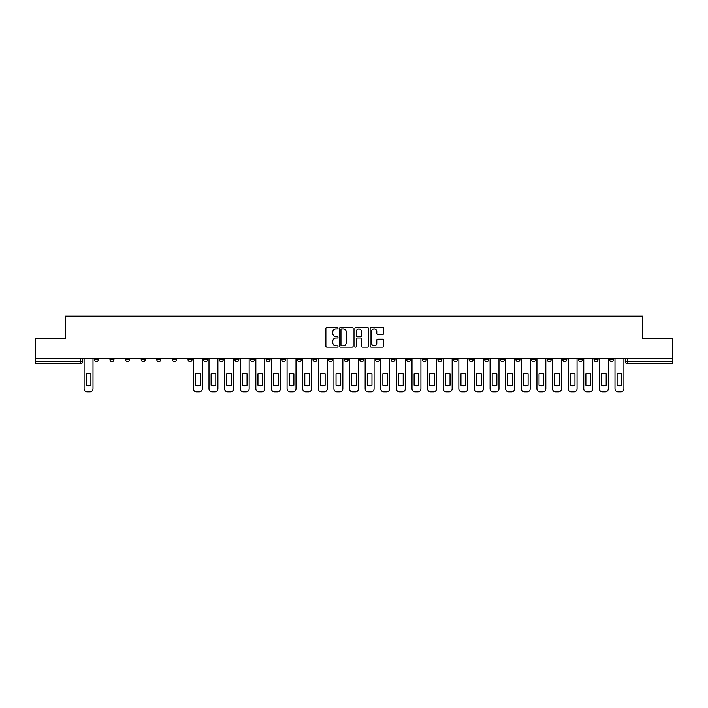<?xml version="1.0" encoding="UTF-8"?>
<svg xmlns="http://www.w3.org/2000/svg" width="708" height="708" viewBox="0 0 708 708"><rect width="100%" height="100%" fill="white"/><g stroke="black" fill="none" stroke-linecap="round" stroke-linejoin="round"><path stroke-width="1.06" d="M337.981 328.193A0.69 0.69 0 0 0 337.3 327.512L326.857 327.512A0.982 0.982 0 0 0 325.875 328.494L325.875 346.177A0.982 0.982 0 0 0 326.857 347.159L337.3 347.159A0.69 0.69 0 0 0 337.981 346.469A0.69 0.69 0 0 0 337.3 345.787L335.946 345.787A3.142 3.142 0 0 1 332.804 342.637L332.804 341.168A3.142 3.142 0 0 1 335.946 338.026L337.3 338.026A0.69 0.69 0 0 0 337.981 337.335A0.69 0.69 0 0 0 337.3 336.645L335.946 336.645A3.142 3.142 0 0 1 332.804 333.503L332.804 332.025A3.142 3.142 0 0 1 335.946 328.884L337.3 328.884A0.69 0.69 0 0 0 337.981 328.193M609.641 358.452L609.641 359.558L613.641 359.558A2 2 0 0 1 611.641 361.558A2 2 0 0 1 609.641 359.558L609.641 358.452M515.955 358.452L515.955 359.558L519.955 359.558A2 2 0 0 1 517.955 361.558A2 2 0 0 1 515.955 359.558L515.955 358.452M500.335 358.452L500.335 359.558L504.344 359.558A2 2 0 0 1 502.344 361.558A2 2 0 0 1 500.335 359.558L500.335 358.452M406.649 358.452L406.649 359.558L410.658 359.558A2 2 0 0 1 408.649 361.558A2 2 0 0 1 406.649 359.558L406.649 358.452M391.037 358.452L391.037 359.558L395.037 359.558A2 2 0 0 1 393.037 361.558A2 2 0 0 1 391.037 359.558L391.037 358.452M375.417 358.452L375.417 359.558L379.426 359.558A2 2 0 0 1 377.426 361.558A2 2 0 0 1 375.417 359.558L375.417 358.452M344.194 358.452L344.194 359.558L348.194 359.558A2 2 0 0 1 346.194 361.558A2 2 0 0 1 344.194 359.558L344.194 358.452M312.963 359.558L312.963 358.452L312.963 359.558A2 2 0 0 0 314.963 361.558A2 2 0 0 1 312.963 359.558L316.963 359.558A2 2 0 0 1 314.963 361.558A2 2 0 0 0 316.963 359.558L316.963 358.452L316.963 359.558M297.342 359.558L297.342 358.452L297.342 359.558A2 2 0 0 0 299.351 361.558A2 2 0 0 1 297.342 359.558L301.351 359.558A2 2 0 0 1 299.351 361.558M281.731 359.558L281.731 358.452L281.731 359.558A2 2 0 0 0 283.731 361.558A2 2 0 0 1 281.731 359.558L285.74 359.558A2 2 0 0 1 283.731 361.558A2 2 0 0 0 285.74 359.558L285.74 358.452L285.74 359.558M266.12 358.452L266.12 359.558L270.12 359.558A2 2 0 0 1 268.12 361.558A2 2 0 0 1 266.12 359.558L266.12 358.452M250.499 358.452L250.499 359.558L254.508 359.558A2 2 0 0 1 252.508 361.558A2 2 0 0 1 250.499 359.558L250.499 358.452M234.888 358.452L234.888 359.558L238.888 359.558A2 2 0 0 1 236.888 361.558A2 2 0 0 1 234.888 359.558L234.888 358.452M219.276 359.558L219.276 358.452L219.276 359.558A2 2 0 0 0 221.277 361.558A2 2 0 0 1 219.276 359.558L223.277 359.558A2 2 0 0 1 221.277 361.558M188.045 359.558L188.045 358.452L188.045 359.558A2 2 0 0 0 190.045 361.558A2 2 0 0 1 188.045 359.558L192.045 359.558A2 2 0 0 1 190.045 361.558A2 2 0 0 0 192.045 359.558L192.045 358.452L192.045 359.558M172.433 359.558L172.433 358.452L172.433 359.558A2 2 0 0 0 174.434 361.558A2 2 0 0 1 172.433 359.558L176.434 359.558A2 2 0 0 1 174.434 361.558A2 2 0 0 0 176.434 359.558L176.434 358.452L176.434 359.558M156.813 359.558L156.813 358.452L156.813 359.558A2 2 0 0 0 158.813 361.558A2 2 0 0 1 156.813 359.558L160.822 359.558A2 2 0 0 1 158.813 361.558A2 2 0 0 0 160.822 359.558L160.822 358.452L160.822 359.558M141.202 359.558L141.202 358.452L141.202 359.558A2 2 0 0 0 143.202 361.558A2 2 0 0 1 141.202 359.558L145.202 359.558A2 2 0 0 1 143.202 361.558M125.582 359.558L125.582 358.452L125.582 359.558A2 2 0 0 0 127.59 361.558A2 2 0 0 1 125.582 359.558L129.591 359.558A2 2 0 0 1 127.59 361.558A2 2 0 0 0 129.591 359.558L129.591 358.452L129.591 359.558M109.97 359.558L109.97 358.452L109.97 359.558A2 2 0 0 0 111.97 361.558A2 2 0 0 1 109.97 359.558L113.97 359.558A2 2 0 0 1 111.97 361.558A2 2 0 0 0 113.97 359.558L113.97 358.452L113.97 359.558M382.709 334.433A0.982 0.982 0 0 0 383.692 333.45L383.692 328.494A0.982 0.982 0 0 0 382.709 327.512L371.116 327.512A0.982 0.982 0 0 0 370.134 328.494L370.134 346.177A0.982 0.982 0 0 0 371.116 347.159L382.709 347.159A0.982 0.982 0 0 0 383.692 346.177L383.692 340.185A0.982 0.982 0 0 0 382.709 339.203L377.753 339.203A0.982 0.982 0 0 0 376.771 340.185L376.771 343.159A2.628 2.628 0 0 1 374.143 345.787A2.628 2.628 0 0 1 371.514 343.159L371.514 331.512A2.628 2.628 0 0 1 374.143 328.884A2.628 2.628 0 0 1 376.771 331.512L376.771 333.45A0.982 0.982 0 0 0 377.753 334.433L382.709 334.433M35.4 358.452L35.4 338.539L65.225 338.539L65.225 316.211L642.775 316.211L642.775 338.539L672.6 338.539L672.6 358.452L35.4 358.452L35.4 361.558L82.748 361.558L82.748 358.452L82.748 361.558A2 2 0 0 1 80.739 363.558L35.4 363.558L35.4 361.558M353.142 328.494A0.982 0.982 0 0 0 352.159 327.512L340.566 327.512A0.982 0.982 0 0 0 339.583 328.494L339.583 346.177A0.982 0.982 0 0 0 340.566 347.159L352.159 347.159A0.982 0.982 0 0 0 353.142 346.177L353.142 328.494M355.841 327.512L367.434 327.512A0.982 0.982 0 0 1 368.417 328.494L368.417 346.177A0.982 0.982 0 0 1 367.434 347.159L362.478 347.159A0.982 0.982 0 0 1 361.487 346.177L361.487 339.008A0.982 0.982 0 0 0 360.505 338.026L357.221 338.026A0.982 0.982 0 0 0 356.239 339.008L356.239 346.469A0.69 0.69 0 0 1 355.549 347.159A0.69 0.69 0 0 1 354.858 346.469L354.858 328.494A0.982 0.982 0 0 1 355.841 327.512M625.253 358.452L625.253 361.558L672.6 361.558L672.6 363.558L627.261 363.558A2 2 0 0 1 625.253 361.558A2 2 0 0 0 627.261 363.558L627.261 358.452M672.6 358.452L672.6 361.558M613.641 358.452L613.641 359.558A2 2 0 0 1 611.641 361.558M598.03 358.452L598.03 359.558A2 2 0 0 1 596.03 361.558A2 2 0 0 1 594.03 359.558L598.03 359.558M594.03 358.452L594.03 359.558M582.418 358.452L582.418 359.558A2 2 0 0 1 580.41 361.558A2 2 0 0 1 578.409 359.558L582.418 359.558M578.409 358.452L578.409 359.558M566.798 358.452L566.798 359.558A2 2 0 0 1 564.798 361.558A2 2 0 0 1 562.798 359.558A2 2 0 0 0 564.798 361.558M562.798 358.452L562.798 359.558L566.798 359.558M551.187 358.452L551.187 359.558A2 2 0 0 1 549.187 361.558A2 2 0 0 1 547.178 359.558L551.187 359.558M547.178 358.452L547.178 359.558M535.567 358.452L535.567 359.558A2 2 0 0 1 533.567 361.558A2 2 0 0 1 531.566 359.558L535.567 359.558M531.566 358.452L531.566 359.558M519.955 358.452L519.955 359.558M504.344 358.452L504.344 359.558L504.344 358.452M488.724 358.452L488.724 359.558A2 2 0 0 1 486.723 361.558A2 2 0 0 1 484.723 359.558L488.724 359.558M484.723 358.452L484.723 359.558M473.112 358.452L473.112 359.558A2 2 0 0 1 471.112 361.558A2 2 0 0 1 469.112 359.558L473.112 359.558M469.112 358.452L469.112 359.558M457.501 358.452L457.501 359.558A2 2 0 0 1 455.492 361.558A2 2 0 0 1 453.492 359.558L457.501 359.558M453.492 358.452L453.492 359.558M441.881 358.452L441.881 359.558A2 2 0 0 1 439.88 361.558A2 2 0 0 1 437.88 359.558L441.881 359.558M437.88 358.452L437.88 359.558M426.269 358.452L426.269 359.558A2 2 0 0 1 424.269 361.558A2 2 0 0 1 422.26 359.558L426.269 359.558M422.26 358.452L422.26 359.558M410.658 358.452L410.658 359.558A2 2 0 0 1 408.649 361.558M395.037 358.452L395.037 359.558M379.426 359.558L379.426 358.452L379.426 359.558A2 2 0 0 1 377.426 361.558M363.806 358.452L363.806 359.558A2 2 0 0 1 361.806 361.558A2 2 0 0 1 359.806 359.558A2 2 0 0 0 361.806 361.558A2 2 0 0 0 363.806 359.558L359.806 359.558L359.806 358.452M348.194 359.558L348.194 358.452L348.194 359.558A2 2 0 0 1 346.194 361.558M332.583 358.452L332.583 359.558A2 2 0 0 1 330.574 361.558A2 2 0 0 1 328.574 359.558A2 2 0 0 0 330.574 361.558M328.574 358.452L328.574 359.558L332.583 359.558M301.351 358.452L301.351 359.558L301.351 358.452M270.12 359.558L270.12 358.452L270.12 359.558A2 2 0 0 1 268.12 361.558M254.508 359.558L254.508 358.452L254.508 359.558A2 2 0 0 1 252.508 361.558M238.888 359.558L238.888 358.452L238.888 359.558A2 2 0 0 1 236.888 361.558M223.277 358.452L223.277 359.558L223.277 358.452M207.665 359.558L207.665 358.452L207.665 359.558A2 2 0 0 1 205.656 361.558A2 2 0 0 1 203.656 359.558L207.665 359.558A2 2 0 0 1 205.656 361.558M203.656 358.452L203.656 359.558M145.202 358.452L145.202 359.558L145.202 358.452M98.359 358.452L98.359 359.558A2 2 0 0 1 96.359 361.558A2 2 0 0 1 94.359 359.558A2 2 0 0 0 96.359 361.558A2 2 0 0 0 98.359 359.558L98.359 358.452M94.359 358.452L94.359 359.558L98.359 359.558M80.739 358.452L80.739 363.558A2 2 0 0 0 82.748 361.558M341.645 328.884A0.69 0.69 0 0 0 340.955 329.574L340.955 345.097A0.69 0.69 0 0 0 341.645 345.787L343.07 345.787A3.142 3.142 0 0 0 346.212 342.637L346.212 332.025A3.142 3.142 0 0 0 343.07 328.884L341.645 328.884M361.487 331.565A2.628 2.628 0 0 0 358.868 328.937A2.628 2.628 0 0 0 356.239 331.565L356.239 335.663A0.982 0.982 0 0 0 357.221 336.645L360.505 336.645A0.982 0.982 0 0 0 361.487 335.663L361.487 331.565M86.199 373.727L86.199 385.32L86.199 373.727A6.257 6.257 0 0 1 90.898 373.727A6.257 6.257 0 0 0 86.199 373.727M90.898 385.32L90.898 373.727L90.898 385.32A6.257 6.257 0 0 1 86.199 385.32M84.093 388.781L84.093 358.452L84.093 388.781A3 3 0 0 0 87.102 391.789L90.005 391.789A3 3 0 0 0 93.005 388.781L93.005 358.452L93.005 388.781M87.102 391.789L90.005 391.789M211.117 373.727L211.117 385.32L211.117 373.727A6.257 6.257 0 0 1 215.816 373.727L215.816 385.32A6.257 6.257 0 0 1 211.117 385.32M209.01 388.781L209.01 358.452L209.01 388.781A3 3 0 0 0 212.019 391.789L214.922 391.789A3 3 0 0 0 217.922 388.781L217.922 358.452L217.922 388.781M226.728 373.727L226.728 385.32L226.728 373.727A6.257 6.257 0 0 1 231.436 373.727A6.257 6.257 0 0 0 226.728 373.727M231.436 385.32L231.436 373.727L231.436 385.32A6.257 6.257 0 0 1 226.728 385.32M224.631 388.781L224.631 358.452L224.631 388.781A3 3 0 0 0 227.631 391.789L230.534 391.789A3 3 0 0 0 233.534 388.781L233.534 358.452L233.534 388.781M242.348 373.727L242.348 385.32L242.348 373.727A6.257 6.257 0 0 1 247.048 373.727L247.048 385.32A6.257 6.257 0 0 1 242.348 385.32M240.242 388.781L240.242 358.452L240.242 388.781A3 3 0 0 0 243.242 391.789L246.145 391.789A3 3 0 0 0 249.154 388.781L249.154 358.452L249.154 388.781M257.96 373.727L257.96 385.32L257.96 373.727A6.257 6.257 0 0 1 262.668 373.727L262.668 385.32A6.257 6.257 0 0 1 257.96 385.32M255.854 388.781L255.854 358.452L255.854 388.781A3 3 0 0 0 258.863 391.789L261.765 391.789A3 3 0 0 0 264.765 388.781L264.765 358.452L264.765 388.781M273.571 373.727L273.571 385.32L273.571 373.727A6.257 6.257 0 0 1 278.279 373.727A6.257 6.257 0 0 0 273.571 373.727M278.279 385.32L278.279 373.727L278.279 385.32A6.257 6.257 0 0 1 273.571 385.32M271.474 388.781L271.474 358.452L271.474 388.781A3 3 0 0 0 274.474 391.789L277.377 391.789A3 3 0 0 0 280.377 388.781L280.377 358.452L280.377 388.781M289.191 373.727L289.191 385.32L289.191 373.727A6.257 6.257 0 0 1 293.891 373.727L293.891 385.32A6.257 6.257 0 0 1 289.191 385.32M287.085 388.781L287.085 358.452L287.085 388.781A3 3 0 0 0 290.094 391.789L292.997 391.789A3 3 0 0 0 295.997 388.781L295.997 358.452L295.997 388.781M304.803 373.727L304.803 385.32L304.803 373.727A6.257 6.257 0 0 1 309.511 373.727L309.511 385.32A6.257 6.257 0 0 1 304.803 385.32M302.705 388.781L302.705 358.452L302.705 388.781A3 3 0 0 0 305.706 391.789L308.608 391.789A3 3 0 0 0 311.609 388.781L311.609 358.452L311.609 388.781M320.414 373.727L320.414 385.32L320.414 373.727A6.257 6.257 0 0 1 325.122 373.727A6.257 6.257 0 0 0 320.414 373.727M325.122 385.32L325.122 373.727L325.122 385.32A6.257 6.257 0 0 1 320.414 385.32M318.317 388.781L318.317 358.452L318.317 388.781A3 3 0 0 0 321.317 391.789L324.22 391.789A3 3 0 0 0 327.229 388.781L327.229 358.452L327.229 388.781M336.034 373.727L336.034 385.32L336.034 373.727A6.257 6.257 0 0 1 340.734 373.727L340.734 385.32A6.257 6.257 0 0 1 336.034 385.32M333.928 388.781L333.928 358.452L333.928 388.781A3 3 0 0 0 336.937 391.789L339.84 391.789A3 3 0 0 0 342.84 388.781L342.84 358.452L342.84 388.781M351.646 373.727L351.646 385.32L351.646 373.727A6.257 6.257 0 0 1 356.354 373.727L356.354 385.32A6.257 6.257 0 0 1 351.646 385.32M349.548 388.781L349.548 358.452L349.548 388.781A3 3 0 0 0 352.549 391.789L355.451 391.789A3 3 0 0 0 358.452 388.781L358.452 358.452L358.452 388.781M367.266 373.727L367.266 385.32L367.266 373.727A6.257 6.257 0 0 1 371.966 373.727L371.966 385.32A6.257 6.257 0 0 1 367.266 385.32M365.16 388.781L365.16 358.452L365.16 388.781A3 3 0 0 0 368.16 391.789L371.063 391.789A3 3 0 0 0 374.072 388.781L374.072 358.452L374.072 388.781M382.878 373.727L382.878 385.32L382.878 373.727A6.257 6.257 0 0 1 387.586 373.727L387.586 385.32A6.257 6.257 0 0 1 382.878 385.32M380.771 388.781L380.771 358.452L380.771 388.781A3 3 0 0 0 383.78 391.789L386.683 391.789A3 3 0 0 0 389.683 388.781L389.683 358.452L389.683 388.781M398.489 373.727L398.489 385.32L398.489 373.727A6.257 6.257 0 0 1 403.197 373.727L403.197 385.32A6.257 6.257 0 0 1 398.489 385.32M396.392 388.781L396.392 358.452L396.392 388.781A3 3 0 0 0 399.392 391.789L402.294 391.789A3 3 0 0 0 405.295 388.781L405.295 358.452L405.295 388.781M414.109 373.727L414.109 385.32L414.109 373.727A6.257 6.257 0 0 1 418.809 373.727L418.809 385.32A6.257 6.257 0 0 1 414.109 385.32M412.003 388.781L412.003 358.452L412.003 388.781A3 3 0 0 0 415.003 391.789L417.906 391.789A3 3 0 0 0 420.915 388.781L420.915 358.452L420.915 388.781M195.496 373.727L195.496 385.32A6.257 6.257 0 0 0 200.205 385.32L200.205 373.727A6.257 6.257 0 0 0 195.496 373.727M193.399 358.452L193.399 388.781A3 3 0 0 0 196.399 391.789L199.302 391.789A3 3 0 0 0 202.311 388.781L202.311 358.452M215.816 373.727L215.816 385.32M212.019 391.789L214.922 391.789M227.631 391.789L230.534 391.789M247.048 373.727L247.048 385.32M243.242 391.789L246.145 391.789M262.668 373.727L262.668 385.32M258.863 391.789L261.765 391.789M274.474 391.789L277.377 391.789M293.891 373.727L293.891 385.32M290.094 391.789L292.997 391.789M309.511 373.727L309.511 385.32M305.706 391.789L308.608 391.789M321.317 391.789L324.22 391.789M340.734 373.727L340.734 385.32M336.937 391.789L339.84 391.789M356.354 373.727L356.354 385.32M352.549 391.789L355.451 391.789M371.966 373.727L371.966 385.32M368.16 391.789L371.063 391.789M387.586 373.727L387.586 385.32M383.78 391.789L386.683 391.789M403.197 373.727L403.197 385.32M399.392 391.789L402.294 391.789M418.809 373.727L418.809 385.32M415.003 391.789L417.906 391.789M429.721 373.727L429.721 385.32L429.721 373.727A6.257 6.257 0 0 1 434.429 373.727L434.429 385.32A6.257 6.257 0 0 1 429.721 385.32M427.623 388.781L427.623 358.452L427.623 388.781A3 3 0 0 0 430.623 391.789L433.526 391.789A3 3 0 0 0 436.526 388.781L436.526 358.452L436.526 388.781M434.429 373.727L434.429 385.32M430.623 391.789L433.526 391.789M445.332 373.727L445.332 385.32L445.332 373.727A6.257 6.257 0 0 1 450.04 373.727A6.257 6.257 0 0 0 445.332 373.727M450.04 385.32L450.04 373.727L450.04 385.32A6.257 6.257 0 0 1 445.332 385.32M443.235 388.781L443.235 358.452L443.235 388.781A3 3 0 0 0 446.235 391.789L449.137 391.789A3 3 0 0 0 452.147 388.781L452.147 358.452L452.147 388.781M446.235 391.789L449.137 391.789M460.952 373.727L460.952 385.32L460.952 373.727A6.257 6.257 0 0 1 465.652 373.727A6.257 6.257 0 0 0 460.952 373.727M465.652 385.32L465.652 373.727L465.652 385.32A6.257 6.257 0 0 1 460.952 385.32M458.846 388.781L458.846 358.452L458.846 388.781A3 3 0 0 0 461.855 391.789L464.758 391.789A3 3 0 0 0 467.758 388.781L467.758 358.452L467.758 388.781M461.855 391.789L464.758 391.789M476.564 373.727L476.564 385.32L476.564 373.727A6.257 6.257 0 0 1 481.272 373.727A6.257 6.257 0 0 0 476.564 373.727M481.272 385.32L481.272 373.727L481.272 385.32A6.257 6.257 0 0 1 476.564 385.32M474.466 388.781L474.466 358.452L474.466 388.781A3 3 0 0 0 477.466 391.789L480.369 391.789A3 3 0 0 0 483.369 388.781L483.369 358.452L483.369 388.781M477.466 391.789L480.369 391.789M492.184 373.727L492.184 385.32L492.184 373.727A6.257 6.257 0 0 1 496.883 373.727A6.257 6.257 0 0 0 492.184 373.727M496.883 385.32L496.883 373.727L496.883 385.32A6.257 6.257 0 0 1 492.184 385.32M490.078 388.781L490.078 358.452L490.078 388.781A3 3 0 0 0 493.078 391.789L495.981 391.789A3 3 0 0 0 498.99 388.781L498.99 358.452L498.99 388.781M493.078 391.789L495.981 391.789M507.795 373.727L507.795 385.32L507.795 373.727A6.257 6.257 0 0 1 512.504 373.727A6.257 6.257 0 0 0 507.795 373.727M512.504 385.32L512.504 373.727L512.504 385.32A6.257 6.257 0 0 1 507.795 385.32M505.689 388.781L505.689 358.452L505.689 388.781A3 3 0 0 0 508.698 391.789L511.601 391.789A3 3 0 0 0 514.601 388.781L514.601 358.452L514.601 388.781M508.698 391.789L511.601 391.789M523.407 373.727L523.407 385.32L523.407 373.727A6.257 6.257 0 0 1 528.115 373.727A6.257 6.257 0 0 0 523.407 373.727M528.115 385.32L528.115 373.727L528.115 385.32A6.257 6.257 0 0 1 523.407 385.32M521.309 388.781L521.309 358.452L521.309 388.781A3 3 0 0 0 524.309 391.789L527.212 391.789A3 3 0 0 0 530.212 388.781L530.212 358.452L530.212 388.781M524.309 391.789L527.212 391.789M539.027 373.727L539.027 385.32L539.027 373.727A6.257 6.257 0 0 1 543.726 373.727A6.257 6.257 0 0 0 539.027 373.727M543.726 385.32L543.726 373.727L543.726 385.32A6.257 6.257 0 0 1 539.027 385.32M536.921 388.781L536.921 358.452L536.921 388.781A3 3 0 0 0 539.921 391.789L542.824 391.789A3 3 0 0 0 545.833 388.781L545.833 358.452L545.833 388.781M539.921 391.789L542.824 391.789M554.638 373.727L554.638 385.32L554.638 373.727A6.257 6.257 0 0 1 559.347 373.727A6.257 6.257 0 0 0 554.638 373.727M559.347 385.32L559.347 373.727L559.347 385.32A6.257 6.257 0 0 1 554.638 385.32M552.541 388.781L552.541 358.452L552.541 388.781A3 3 0 0 0 555.541 391.789L558.444 391.789A3 3 0 0 0 561.444 388.781L561.444 358.452L561.444 388.781M555.541 391.789L558.444 391.789M570.25 373.727L570.25 385.32A6.257 6.257 0 0 0 574.958 385.32A6.257 6.257 0 0 1 570.25 385.32L570.25 373.727A6.257 6.257 0 0 1 574.958 373.727L574.958 385.32L574.958 373.727M568.152 388.781L568.152 358.452L568.152 388.781A3 3 0 0 0 571.152 391.789L574.055 391.789A3 3 0 0 0 577.064 388.781L577.064 358.452L577.064 388.781M571.152 391.789L574.055 391.789M585.87 373.727L585.87 385.32A6.257 6.257 0 0 0 590.569 385.32A6.257 6.257 0 0 1 585.87 385.32L585.87 373.727A6.257 6.257 0 0 1 590.569 373.727L590.569 385.32L590.569 373.727M583.764 388.781L583.764 358.452L583.764 388.781A3 3 0 0 0 586.773 391.789L589.675 391.789A3 3 0 0 0 592.676 388.781L592.676 358.452L592.676 388.781M586.773 391.789L589.675 391.789M601.481 373.727L601.481 385.32A6.257 6.257 0 0 0 606.19 385.32A6.257 6.257 0 0 1 601.481 385.32L601.481 373.727A6.257 6.257 0 0 1 606.19 373.727L606.19 385.32L606.19 373.727M599.384 388.781L599.384 358.452L599.384 388.781A3 3 0 0 0 602.384 391.789L605.287 391.789A3 3 0 0 0 608.287 388.781L608.287 358.452L608.287 388.781M602.384 391.789L605.287 391.789M617.102 373.727L617.102 385.32A6.257 6.257 0 0 0 621.801 385.32A6.257 6.257 0 0 1 617.102 385.32L617.102 373.727A6.257 6.257 0 0 1 621.801 373.727L621.801 385.32L621.801 373.727M614.995 388.781L614.995 358.452L614.995 388.781A3 3 0 0 0 617.995 391.789L620.898 391.789A3 3 0 0 0 623.907 388.781L623.907 358.452L623.907 388.781M617.995 391.789L620.898 391.789"/></g></svg>
